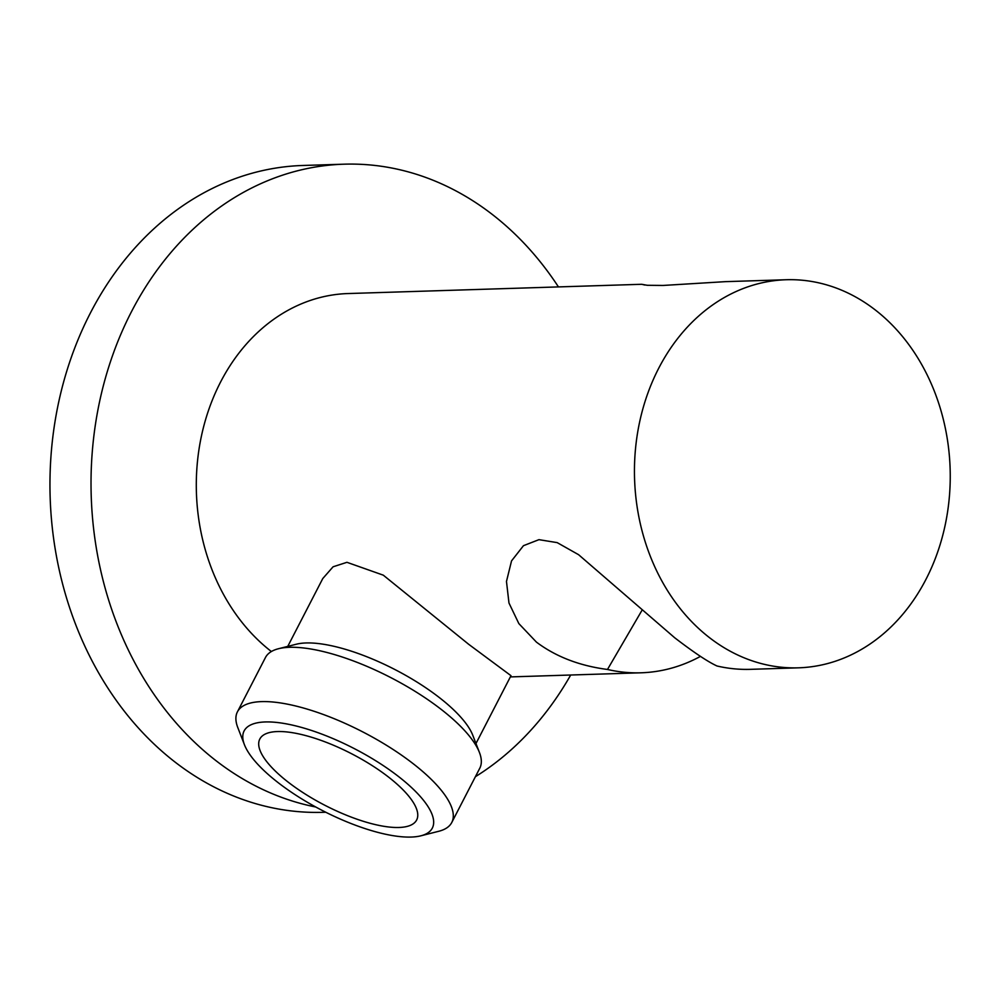 <?xml version="1.0" encoding="UTF-8"?>
<svg xmlns="http://www.w3.org/2000/svg" width="1000" height="1000" viewBox="0 0 1000 1000"><rect width="100%" height="100%" fill="white"/><g stroke="black" fill="none" stroke-linecap="round" stroke-linejoin="round"><path stroke-width="1.5" d="M475.975 743.525L510.988 675.688L468.638 644.262L383.312 575.175L346.95 562.312L333.088 566.788L322.775 578.55L287.762 646.388M244.45 744.762L237.8 727.588A120.6 39.663 27.3 0 1 237.425 711.85L265.45 657.537A120.6 39.663 27.3 0 1 278.5 648.725L296.35 644.212A105.9 34.825 27.3 0 1 440.613 698.575A105.9 34.825 27.3 0 1 472.775 735.263L479.425 752.438A120.6 39.663 27.3 0 1 479.8 768.175L451.775 822.487A120.6 39.663 27.3 0 1 438.725 831.287L420.875 835.812A105.9 34.825 27.3 0 1 276.613 781.45A105.9 34.825 27.3 0 1 244.45 744.762A105.9 34.825 27.3 0 1 290.113 724.613A105.9 34.825 27.3 0 1 399.837 777.562A105.9 34.825 27.3 0 1 420.875 835.812M286.875 781.125A88.25 29.025 -152.7 0 0 365.538 821.975A88.25 29.025 -152.7 0 0 416.65 819.987A88.25 29.025 -152.7 0 0 389.575 777.887A88.25 29.025 27.3 0 0 310.912 737.05A88.25 29.025 27.3 0 0 259.812 739.038A88.25 29.025 27.3 0 0 286.875 781.125M237.425 711.85A120.6 39.663 27.3 0 1 307.275 709.137A120.6 39.663 27.3 0 1 414.775 764.95A120.6 39.663 27.3 0 1 451.775 822.487M278.5 648.725A120.6 39.663 27.3 0 1 442.8 710.65A120.6 39.663 27.3 0 1 479.425 752.438M876.438 310.863A194.15 157.863 -91.8 0 1 944.887 526.413A194.15 157.863 -91.8 0 1 798.475 667.825A194.15 157.863 -91.8 0 1 708.263 636.7A194.15 157.863 88.2 0 1 639.812 421.15A194.15 157.863 88.2 0 1 786.225 279.738A194.15 157.863 88.2 0 1 876.438 310.863M510.35 676.912L641.012 672.8A194.15 157.863 88.2 0 1 607.487 669.463C579.625 665.85 555.938 656.737 536.438 642.125L518.85 623.6L508.975 603.025L506.475 581.45L511.538 560.9L523.462 545.688L538.95 539.663L557.188 542.625L578.6 554.7L674.7 637.762C693.75 652.387 707.862 661.8 717.025 666A194.15 157.863 88.2 0 0 750.55 669.338L798.475 667.825M271.388 651.525A194.15 157.863 -91.8 0 1 270.1 650.525A194.15 157.863 88.2 0 1 201.663 434.975A194.15 157.863 88.2 0 1 348.075 293.55L641.663 284.288L644.95 285.05M641.012 672.8A194.15 157.863 88.2 0 0 700.462 656.375M786.225 279.738L725.413 281.65L663.088 285.45L647.262 285.287L641.663 284.288M607.487 669.463L642.125 610.062M558.45 286.913A323.575 263.1 88.2 0 0 344 164.188A323.575 263.1 88.2 0 0 131.45 311.725A323.575 263.1 -91.8 0 0 315.738 807M570.7 675.013A323.575 263.1 -91.8 0 1 475.4 776.7M325.75 812.237L323.325 812.312A323.575 263.1 -91.8 0 1 85.262 647.075A323.575 263.1 -91.8 0 1 90.375 313.025A323.575 263.1 88.2 0 1 302.925 165.475L344 164.188"/></g></svg>
